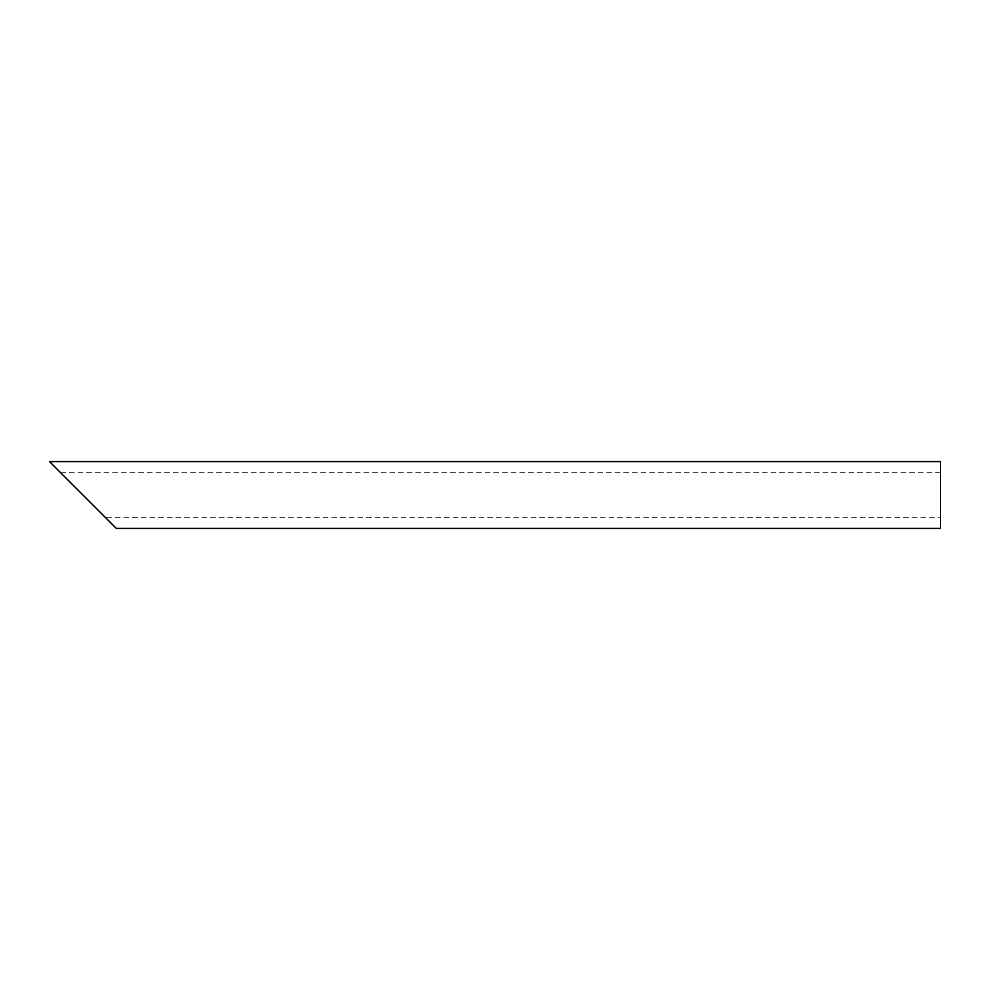 <?xml version="1.0" encoding="UTF-8"?>
<svg xmlns="http://www.w3.org/2000/svg" width="990" height="990" viewBox="0 0 990 990"><rect width="100%" height="100%" fill="white"/><g stroke="black" fill="none" stroke-linecap="round" stroke-linejoin="round"><path stroke-width="0.74" stroke-dasharray="4.95 3.71" d="M940.5 495L940.5 517.275L940.5 495M940.5 472.725L60.638 472.725L105.188 517.275L940.5 517.275M940.5 528.413L940.5 461.588M49.5 461.588L116.325 528.413"/><path stroke-width="1.49" d="M105.188 517.275L60.638 472.725M940.5 495L940.5 528.413L116.325 528.413L49.5 461.588L940.5 461.588L940.5 495"/></g></svg>
